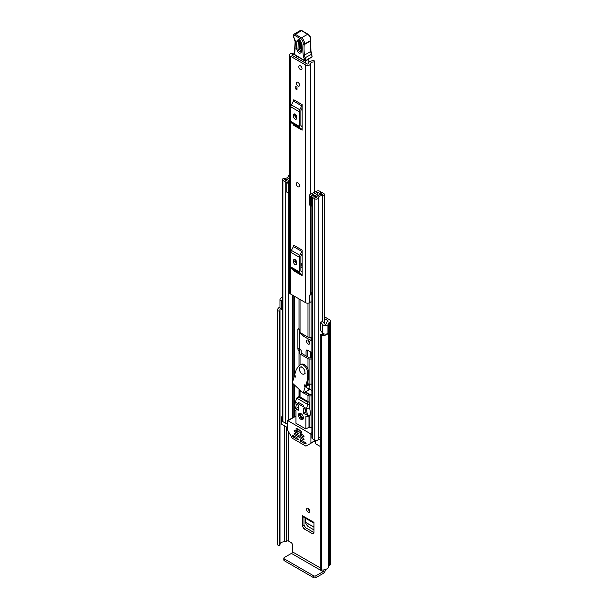 <?xml version="1.0" encoding="UTF-8"?>
<svg xmlns="http://www.w3.org/2000/svg" width="608" height="608" viewBox="0 0 608 608"><rect width="100%" height="100%" fill="white"/><g stroke="black" fill="none" stroke-linecap="round" stroke-linejoin="round"><path stroke-width="0.91" d="M308.172 508.432A2.28 1.315 -120 0 0 307.032 508.318A2.28 1.315 -120 0 0 306.683 510.142A2.28 1.315 -120 0 0 308.172 512.149A2.28 1.315 -120 0 0 309.312 512.263A2.28 1.315 -120 0 0 309.662 510.439A2.28 1.315 -120 0 0 308.172 508.432A2.28 1.315 -120 0 0 309.784 511.222M307.792 350.307L307.785 356.926M324.444 316.783L329.316 319.595A3.595 2.075 180 0 1 330.364 321.062A3.595 2.075 180 0 1 329.316 322.529L329.042 322.688A0.874 0.509 0 0 0 328.784 323.046A6.665 3.846 180 0 1 327.993 324.854L327.925 324.816A3.154 1.824 0 0 1 323.205 324.984A3.154 1.824 0 0 1 322.567 324.452L320.674 322.08L322.742 321.526L324.642 323.904A0.874 0.509 180 0 0 326.268 323.859A4.385 2.531 180 0 0 326.504 323.038A3.154 1.824 0 0 1 327.431 321.754L327.704 320.522A1.315 0.76 180 0 1 328.084 321.062A1.315 0.76 180 0 1 327.704 321.602M308.172 340.252A2.28 1.315 -120 0 0 307.032 340.138A2.28 1.315 -120 0 0 306.683 341.962A2.28 1.315 -120 0 0 308.172 343.976A2.28 1.315 -120 0 0 309.312 344.09A2.28 1.315 -120 0 0 309.662 342.258A2.28 1.315 -120 0 0 308.172 340.252A2.28 1.315 -120 0 0 309.784 343.041M313.971 532.623L312.421 533.672L303.924 528.77L305.535 527.676L303.985 524.985L303.985 517.378M305.535 527.676L313.971 532.547M306.067 391.514L306.44 392.411A28.059 16.203 60 0 0 309.404 394.128L311.881 394.296M324.444 318.645L327.704 320.522M303.118 334.324L303.118 335.973L310.992 340.518L310.992 337.592M311.881 340.928A5.259 3.04 180 0 1 310.992 340.518M303.985 524.985L302.374 526.08L302.374 515.675A2.28 1.315 120 0 0 302.845 516.716L313.971 523.138M312.421 533.672L313.561 533.756L313.971 532.775L313.971 522.371L302.374 515.675M302.374 526.08L303.924 528.77M311.881 352.67L307.587 350.185L306.538 350.056L306.052 351.067L307.785 350.474M306.052 355.923L306.052 351.067M311.881 390.648L308.796 388.398M320.272 567.902L292.357 551.79L292.357 544.7A1.756 1.011 60 0 0 291.118 542.556L288.64 541.12A1.315 0.76 0 0 0 286.778 541.12L286.505 541.28A3.154 1.824 180 0 1 284.286 541.812A4.385 2.531 0 0 0 280.03 543.757M310.285 389.728L306.06 387.288M320.674 322.08L320.674 330.668L322.567 333.047A3.154 1.824 0 0 0 323.205 333.572A3.154 1.824 0 0 0 327.925 333.404L327.925 324.816M282.34 309.662L281.831 309.525A3.154 1.824 0 0 1 280.919 309.16A3.154 1.824 0 0 1 279.999 307.868L279.999 299.28A3.154 1.824 0 0 1 281.208 297.844L281.139 297.806A6.665 3.846 180 0 1 282.34 297.517M279.999 299.28A3.154 1.824 0 0 0 280.919 300.565A3.154 1.824 0 0 0 281.831 300.937L282.34 301.074M282.34 299.478A0.874 0.509 180 0 1 282.34 299.083M280.402 308.765A4.385 2.531 0 0 0 279.916 309.928A4.385 2.531 0 0 0 280.007 310.46L280.014 310.475A0.699 0.403 0 0 1 280.03 310.559L280.03 544.973A0.699 0.403 180 0 1 279.475 545.368L279.247 545.399A1.315 0.76 180 0 1 278.046 545.194A1.315 0.76 180 0 1 277.666 544.73L277.666 310.316A1.315 0.76 0 0 0 278.046 310.779A1.315 0.76 0 0 0 279.247 310.984L279.247 545.399M320.272 334.841A1.315 0.76 0 0 0 320.652 335.373A1.315 0.76 0 0 0 321.45 335.593L321.45 570.008A1.315 0.76 180 0 1 320.652 569.787A1.315 0.76 180 0 1 320.272 569.255L320.272 334.841A1.315 0.76 0 0 1 320.294 334.681L320.348 334.552A0.699 0.403 0 0 1 321.176 334.24L321.206 334.24A4.385 2.531 0 0 0 324.262 333.974M279.999 306.987A6.665 3.846 0 0 0 277.636 309.928L277.636 544.342A6.665 3.846 0 0 0 277.666 544.73M277.636 309.928A6.665 3.846 0 0 0 277.666 310.316M321.45 335.593A6.665 3.846 0 0 0 327.993 333.587L327.811 333.488M321.45 570.008A6.665 3.846 0 0 0 328.784 566.192A0.874 0.509 180 0 1 329.042 565.835L329.316 565.676A3.595 2.075 0 0 0 330.364 564.209L330.364 321.062M327.993 324.854L327.993 333.587M280.014 310.642L280.014 544.89A0.699 0.403 180 0 1 280.03 544.973M279.475 545.368L279.247 310.984M292.357 551.79A1.315 0.76 -60 0 1 291.43 553.402L323.053 571.657A1.315 0.76 120 0 0 323.98 570.046M323.053 571.657L315.985 575.738L315.985 577.6L323.053 573.519A3.595 2.075 120 0 0 325.576 569.468M315.985 577.6A1.756 1.011 180 0 1 313.5 577.6L284.362 560.774A1.756 1.011 180 0 1 283.845 560.059L283.845 558.197A1.756 1.011 -0 0 1 284.362 557.483L291.43 553.402M283.845 558.197A1.756 1.011 -0 0 0 284.362 558.912L284.362 560.774M313.5 577.6L313.5 575.738L284.362 558.912M313.5 575.738A1.756 1.011 -0 0 0 315.985 575.738M279.475 310.954A0.699 0.403 0 0 0 280.03 310.559M300.93 333.062L302.001 335.023L302.001 333.686M303.118 335.973A5.259 3.04 180 0 1 302.001 335.023M300.93 333.572A2.63 1.52 0 0 0 300.367 333.1L300.367 332.743M307.473 350.132L307.382 350.679M310.741 357.96L310.741 352.009M313.971 529.918L307.96 526.444L306.06 524.142L305.474 522.318L313.971 527.22M313.971 526.992L305.474 522.318M305.444 522.074L305.543 518.274M299.083 186.747A2.28 1.315 -120 0 0 299.554 185.706A2.28 1.315 -120 0 0 298.558 183.411A2.28 1.315 -120 0 0 296.803 182.803M296.324 83.25A2.28 1.315 -120 0 0 297.32 85.538A2.28 1.315 -120 0 0 299.083 86.154A2.28 1.315 -120 0 0 299.554 85.105A2.28 1.315 -120 0 0 298.558 82.817A2.28 1.315 -120 0 0 296.803 82.202A2.28 1.315 -120 0 0 296.324 83.25M298.809 66.781A2.28 1.315 -120 0 0 299.805 69.076A2.28 1.315 -120 0 0 301.56 69.684A2.28 1.315 -120 0 0 302.032 68.643A2.28 1.315 -120 0 0 301.036 66.348A2.28 1.315 -120 0 0 299.28 65.732A2.28 1.315 -120 0 0 298.809 66.781M294.477 52.782A3.724 2.151 180 0 1 292.007 53.398A2.721 1.573 0 0 0 289.393 54.963A2.721 1.573 0 0 0 290.191 56.073L305.687 65.026A2.721 1.573 0 0 0 308.606 65.375A2.721 1.573 0 0 0 310.331 63.977A3.724 2.151 180 0 1 314.184 61.902L314.648 61.4A1.315 0.76 0 0 0 314.648 61.378A1.315 0.76 0 0 0 313.135 60.625A6.004 3.466 180 0 0 308.051 63.924L307.298 64.091L291.802 55.146L292.098 54.712A6.004 3.466 180 0 0 294.447 54.378M289.393 54.963L289.393 292.676A2.721 1.573 0 0 0 290.191 293.786L305.687 302.731A2.721 1.573 0 0 0 309.73 302.602L309.981 302.389A1.756 1.011 0 0 1 311.881 301.978M302.123 104.599A2.105 1.216 -60 0 1 301.773 105.906L293.406 101.072A2.105 1.216 120 0 0 293.755 99.765L302.123 104.599L302.123 130.165L293.755 125.332A2.105 1.216 120 0 0 293.406 124.427L301.773 129.261A2.105 1.216 -60 0 1 302.123 130.165M302.123 250.086A2.105 1.216 -60 0 1 301.773 251.393L293.406 246.559A2.105 1.216 120 0 0 293.755 245.252L302.123 250.086L302.123 275.652L293.755 270.818A2.105 1.216 120 0 0 293.406 269.914L301.773 274.748A2.105 1.216 -60 0 1 302.123 275.652M297.008 87.218L297.008 89.726L295.769 89.011L295.769 86.503L297.008 87.218L297.008 88.297L295.769 89.011M295.366 262.033L295.366 259.783M295.366 116.538L295.366 114.296M311.881 292.494A3.724 2.151 180 0 0 310.331 294.166A2.721 1.573 0 0 1 309.73 295.085L309.73 302.602M302.123 108.118L301.028 110.261A0.874 0.509 120 0 0 300.884 110.808L300.884 125.392A0.874 0.509 120 0 0 301.028 125.765L302.123 126.639M293.535 116.432A2.189 1.269 -120 0 0 294.492 118.636A2.189 1.269 -120 0 0 296.18 119.229A2.189 1.269 -120 0 0 296.636 118.226L296.636 116.789A2.189 1.269 -120 0 0 295.678 114.585A2.189 1.269 -120 0 0 293.991 114A2.189 1.269 -120 0 0 293.535 115.003L293.535 116.432L295.146 115.505A2.189 1.269 -120 0 0 296.636 118.15M295.146 114.144L295.146 115.505M301.773 105.906L299.797 109.774A3.154 1.824 120 0 0 299.273 111.735L299.273 126.32A3.154 1.824 120 0 0 299.797 127.68L291.422 122.846L293.406 124.427M291.422 122.846A3.154 1.824 -60 0 1 290.905 121.486L299.273 126.32M299.273 111.735L290.905 106.902L290.905 121.486M290.905 106.902A3.154 1.824 -60 0 1 291.422 104.941L299.797 109.774M293.406 101.072L291.422 104.941M299.797 127.68L301.773 129.261M302.123 253.612L301.028 255.748A0.874 0.509 120 0 0 300.884 256.295L300.884 270.879A0.874 0.509 120 0 0 301.028 271.259L302.123 272.133M293.535 261.919A2.189 1.269 -120 0 0 294.492 264.13A2.189 1.269 -120 0 0 296.18 264.716A2.189 1.269 -120 0 0 296.636 263.712L296.636 262.276A2.189 1.269 -120 0 0 295.678 260.072A2.189 1.269 -120 0 0 293.991 259.487A2.189 1.269 -120 0 0 293.535 260.49L293.535 261.919L295.146 260.992A2.189 1.269 -120 0 0 296.636 263.636M295.146 259.631L295.146 260.992M301.773 251.393L299.797 255.269A3.154 1.824 120 0 0 299.273 257.222L299.273 271.806A3.154 1.824 120 0 0 299.797 273.167L291.422 268.333L293.406 269.914M291.422 268.333A3.154 1.824 -60 0 1 290.905 266.98L299.273 271.806M299.273 257.222L290.905 252.388L290.905 266.98M290.905 252.388A3.154 1.824 -60 0 1 291.422 250.435L299.797 255.269M293.406 246.559L291.422 250.435M299.797 273.167L301.773 274.748M311.881 293.482A4.104 2.371 0 0 0 310.544 293.52M309.73 295.442L309.981 302.389M311.881 294.819A1.756 1.011 0 0 0 309.981 295.23M295.974 57.555A1.756 1.011 60 0 1 295.982 57.509A0.874 0.509 -120 0 0 296.628 56.84L296.544 55.982M305.421 61.104L305.452 63.027M295.982 57.509L296.696 57.099M308.834 59.212L308.887 62.282M301.796 44.118L301.545 51.847C299.767 54.454 298.11 53.428 296.575 48.769L296.826 41.04C298.596 38.433 300.253 39.459 301.796 44.118A1.315 0.79 -178.1 0 1 301.408 43.54C302.032 42.704 298.634 39.034 299.121 40.151L298.262 41.238L298.019 48.967C299.022 52.007 300.101 52.683 301.264 50.973M301.18 51.148L299.174 48.693L299.63 40.341M310.414 41.04L310.551 40.584A4.385 2.531 -120 0 0 307.61 34.284L301.522 30.704L295.328 34.284L301.408 37.863A4.385 2.531 60 0 1 304.35 44.164L304.213 44.62A49.97 28.85 -120 0 0 304.486 55.1A8.77 5.062 -120 0 0 305.239 57.98A8.77 5.062 60 0 1 305.923 60.428A0.874 0.388 170.4 0 1 304.699 60.587A7.889 4.56 -120 0 0 304.076 58.383A9.644 5.571 60 0 1 303.255 55.214A50.844 29.351 60 0 1 302.982 44.49L303.134 43.974A3.511 2.022 -120 0 0 300.785 38.935L294.69 35.355A1.581 0.912 -120 0 0 293.542 35.925L293.527 36.184A2.896 1.672 -120 0 0 294.264 38.509A4.385 2.531 60 0 1 295.382 42.028L294.69 54.576L304.699 60.587A0.874 0.494 -59 0 0 304.866 60.982A0.874 0.874 0 0 0 305.756 60.99A0.874 0.509 60 0 0 305.923 60.428L312.094 56.688A8.77 5.062 -120 0 0 311.44 54.401A8.77 5.062 60 0 1 310.688 51.52A49.97 28.85 60 0 1 310.414 41.04L310.422 40.189L310.414 41.04L304.213 44.62L302.982 44.49M301.522 30.704L302.13 31.061L301.522 30.704A2.455 1.421 -120 0 0 300.246 30.552L294.044 34.132A2.455 1.421 60 0 1 295.328 34.284L294.69 35.355M295.154 48.313L295.154 49.081L295.154 48.313M294.758 51.741L294.758 52.516L294.758 51.741M311.691 54.211L312.094 56.688M312.018 56.909L305.756 60.99M300.869 41.169L300.618 48.898L301.469 49.423M301.066 51.68L301.158 51.27A1.315 0.79 -178.1 0 0 301.545 51.847M300.42 65.846A2.28 1.315 60 0 1 301.91 67.86A2.28 1.315 60 0 1 301.56 69.684A2.28 1.315 60 0 1 300.42 69.57A2.28 1.315 60 0 1 298.931 67.564A2.28 1.315 60 0 1 299.28 65.732A2.28 1.315 60 0 1 300.42 65.846M297.874 182.947A2.28 1.315 60 0 1 299.364 184.954A2.28 1.315 60 0 1 299.014 186.785A2.28 1.315 60 0 1 297.874 186.671A2.28 1.315 60 0 1 296.385 184.665A2.28 1.315 60 0 1 296.734 182.833A2.28 1.315 60 0 1 297.874 182.947M297.943 82.316A2.28 1.315 60 0 1 299.432 84.322A2.28 1.315 60 0 1 299.083 86.154A2.28 1.315 60 0 1 297.943 86.04A2.28 1.315 60 0 1 296.453 84.033A2.28 1.315 60 0 1 296.803 82.202A2.28 1.315 60 0 1 297.943 82.316M311.881 384.134L309.905 384.134A2.721 1.573 180 0 1 307.982 383.678L307.215 383.23M311.881 359.077L309.905 359.077A2.721 1.573 180 0 1 307.982 358.614L300.048 354.031A2.721 1.573 180 0 1 299.25 352.921L299.25 350.824A0.79 0.456 0 0 0 299.022 350.504L298.809 350.383A1.315 0.76 60 0 1 297.874 348.772L297.874 329.437A1.315 0.76 60 0 1 298.148 328.837A1.315 0.76 60 0 1 298.809 328.905L299.022 329.027A0.79 0.456 180 0 1 299.25 329.346L299.25 331.444A2.721 1.573 0 0 0 300.048 332.553L307.982 337.136A2.721 1.573 0 0 0 309.905 337.592L311.881 337.592M311.881 357.96L309.905 357.96A0.79 0.456 180 0 1 309.35 357.831L301.408 353.248A0.79 0.456 180 0 1 301.18 352.921L301.18 350.824A2.721 1.573 0 0 0 300.382 349.714L298.809 350.383M299.25 352.921L299.25 350.824M302.123 267.885L300.884 267.163M302.123 266.304L301.408 265.894A0.79 0.456 180 0 1 301.18 265.574L301.18 263.477A2.721 1.573 0 0 0 300.884 262.762M299.242 329.278L299.242 347.981A1.315 0.76 -120 0 0 300.17 349.592M318.394 192.394L318.182 192.523A2.014 1.163 0 0 0 317.589 193.344A3.64 2.098 180 0 1 317.589 193.374A3.64 2.098 180 0 1 313.918 195.472A2.014 1.163 0 0 0 311.881 196.642A2.014 1.163 0 0 0 312.474 197.463L314.8 198.808A2.014 1.163 0 0 0 316.981 199.067A2.014 1.163 0 0 0 318.242 198.003A4.294 2.478 180 0 1 322.468 195.563A2.014 1.163 0 0 0 324.444 194.4A2.014 1.163 0 0 0 323.859 193.58L321.503 192.219L320.142 193.01L320.142 194.727M309.586 195.799L310.703 196.908L310.703 206.074L309.586 204.964L309.586 195.274A2.371 1.368 -0 0 1 310.437 194.226L316.798 191.14A2.189 1.269 -0 0 1 319.762 191.216L319.854 191.269A2.28 1.315 180 0 1 320.522 192.196A2.28 1.315 180 0 1 319.854 193.131L319.519 193.344A5.571 3.215 180 0 1 319.519 193.374A5.571 3.215 180 0 1 313.903 196.589L316.312 197.988A6.224 3.595 180 0 1 322.43 194.454L320.142 193.01M299.25 389.796L299.25 396.621L299.25 389.796A2.721 1.573 -0 0 0 300.048 390.906L302.168 392.13M303.582 392.95L307.982 395.489A2.721 1.573 -0 0 0 309.905 395.945L311.881 395.945M304.95 392.16L309.35 394.698A0.79 0.456 -0 0 0 309.905 394.835L311.881 394.835M289.393 175.058A2.014 1.163 0 0 0 288.549 175.986A4.294 2.478 180 0 1 284.324 178.425A2.014 1.163 0 0 0 282.34 179.588A2.014 1.163 0 0 0 282.933 180.409L285.258 181.754A2.014 1.163 0 0 0 287.462 182.005A2.014 1.163 0 0 0 288.701 180.926A3.64 2.098 180 0 1 288.701 180.895A3.64 2.098 180 0 1 289.393 179.672M287.333 423.32A2.014 1.163 180 0 1 285.258 423.039L282.933 421.694A2.014 1.163 180 0 1 282.34 420.873L282.34 179.588M320.272 437.228A4.294 2.478 0 0 0 318.311 438.9A4.294 2.478 0 0 0 318.242 439.288A2.014 1.163 180 0 1 316.981 440.352A2.014 1.163 180 0 1 314.8 440.093L312.474 438.748A2.014 1.163 180 0 1 311.881 437.927L311.881 196.642M311.881 204.144L311.676 195.077L318.037 191.991L318.037 192.614M287.333 427.462L281.504 424.095A0.874 0.509 180 0 1 281.246 423.738L281.246 417.293A0.874 0.509 0 0 0 281.504 417.65L281.504 424.095M320.272 446.47L315.537 443.741A0.874 0.509 180 0 1 315.278 443.384L315.278 440.298M289.393 177.969A6.224 3.595 180 0 1 284.362 179.535L286.778 180.926A5.571 3.215 180 0 1 286.778 180.895A5.571 3.215 180 0 1 289.393 178.174M311.676 195.077L311.516 196.908L310.703 196.908M310.703 206.074L311.516 206.074L311.516 196.908M289.393 192.569A2.371 1.368 180 0 1 289.058 192.584L286.216 191.938L286.216 182.301L289.393 182.218M286.216 182.772L289.058 183.418A2.371 1.368 -0 0 0 289.393 183.403M288.146 183.418L288.146 192.584M320.272 440.032L318.311 438.9M281.246 417.293A0.874 0.509 0 0 1 281.504 416.936L281.816 416.754A2.63 1.52 180 0 1 282.34 416.518M282.34 418.137L281.504 417.65M303.734 406.995L303.734 405.422L298.467 402.382L298.467 403.955M296.111 428.511L296.111 430.092L301.378 433.132L301.378 431.558L296.111 428.511L296.529 428.275L301.705 431.368M301.332 413.888A2.06 1.193 -120 0 0 301.127 413.964A2.06 1.193 -120 0 0 300.808 415.621A2.06 1.193 -120 0 0 302.153 417.438A2.06 1.193 -120 0 0 303.187 417.536A2.06 1.193 -120 0 0 303.362 417.392M300.914 413.6A3.511 2.022 -120 0 0 299.159 413.432A3.511 2.022 -120 0 0 298.627 416.237A3.511 2.022 -120 0 0 300.914 419.33A3.511 2.022 -120 0 0 302.67 419.505A3.511 2.022 -120 0 0 303.21 416.693A3.511 2.022 -120 0 0 300.914 413.6M299.896 413.265A3.511 2.022 -120 0 0 302.153 418.616A3.511 2.022 -120 0 0 303.179 418.95M300.048 439.88L300.048 440.595L300.975 440.055M301.598 440.42L300.36 441.134L305.17 443.908L306.006 443.574L305.786 442.837L300.36 439.698M310.718 443.384L306.12 446.036A0.874 0.509 60 0 1 305.68 445.998L292.554 438.414A0.874 0.509 60 0 1 292.114 437.958L287.516 429.993A0.874 0.509 60 0 1 287.333 429.377L287.333 421.086A0.874 0.509 60 0 1 287.956 420.728L310.278 433.618A0.874 0.509 60 0 1 310.901 434.69L310.901 442.981A0.874 0.509 60 0 1 310.718 443.384L315.278 440.754M298.186 439.523L297.874 438.269L292.448 435.13L292.851 436.696L293.998 436.027M295.952 416.754L295.397 416.434A0.874 0.509 -120 0 0 294.956 416.389L287.516 420.683M300.048 433.793L300.048 434.507L300.975 433.975M304.076 436.84L303.764 435.586L300.36 433.618M294.158 430.396L294.158 431.11L295.085 430.57M298.186 433.436L297.874 432.182L294.47 430.213M294.158 433.261L294.158 433.975L295.085 433.436M304.076 439.698L303.764 438.452L294.47 433.078M300.36 441.134L300.048 440.595M312.489 442.358L306.12 446.036M294.31 436.21L292.851 436.696M311.881 427.53L308.978 427.204L305.877 428.997L305.877 416.465L306.979 416.746A0.874 0.509 -120 0 0 307.587 416.244L306.493 409.306L309.594 407.52L310.688 414.451A0.874 0.509 60 0 1 310.521 414.998L307.42 416.792M307.633 404.411L296.666 398.073L298.802 396.69A1.756 1.011 60 0 1 299.676 396.781L308.355 401.789L307.633 402.207L307.526 405.133L306.493 408.591L295.336 402.146L294.242 408.538A0.874 0.509 -120 0 0 294.85 409.746L295.952 410.742L295.952 423.267L305.877 428.997M301.598 434.332L300.36 435.047L300.048 434.507M295.708 430.928L294.47 431.65L294.158 431.11M295.708 433.793L294.47 434.507L294.158 433.975M293.064 436.924L297.874 439.698M300.36 435.047L303.764 437.015M294.47 431.65L297.874 433.618M294.47 434.507L303.764 439.88M308.355 401.789A1.756 1.011 60 0 1 309.594 403.94L309.594 407.52M308.978 415.887L308.978 427.204M306.493 409.306L306.493 408.591M299.676 396.781L296.666 398.073L295.336 402.146M295.488 408.682L298.277 410.294L298.277 405.278L296.423 404.206L295.488 408.682L298.277 407.071M306.341 414.945L305.414 409.397L303.552 408.325L303.552 413.334L306.341 414.945M305.847 412.011L303.552 413.334M294.568 376.717L294.865 376.99A0.874 0.509 -120 0 0 295.23 375.835L294.606 374.878L296.195 369.839L297.928 367.042L299.942 365.134A5.958 3.443 60 0 1 300.352 364.815A5.958 3.443 60 0 1 304.912 366.381A5.958 3.443 60 0 1 307.549 372.332L307.344 380.327L305.786 385.404L304.988 385.031A0.874 0.509 -120 0 0 304.631 386.194L305.132 387.038L303.255 393.133L292.266 382.972L294.181 376.732L295.496 376.177M303.255 393.133L308.218 390.275L303.346 392.859M310.103 384.134L308.309 389.994M306.941 384.134L307.861 383.602M307.344 380.327L308.271 379.787L306.508 384.986M307.739 376.291L308.666 375.759L308.271 379.787M307.549 372.332L308.476 371.792L308.666 375.759M308.476 371.792A5.958 3.443 -120 0 0 305.847 365.841A5.958 3.443 -120 0 0 301.287 364.283L300.352 364.815M302.153 373.867A3.944 2.28 -120 0 0 304.129 374.064A3.944 2.28 -120 0 0 304.737 370.903A3.944 2.28 -120 0 0 302.153 367.422A3.944 2.28 -120 0 0 300.185 367.224A3.944 2.28 -120 0 0 299.577 370.386A3.944 2.28 -120 0 0 302.153 373.867M288.64 541.12L288.64 431.931M322.567 333.047L322.567 324.452M284.286 541.812L284.286 425.699M286.505 541.28L286.505 426.983M286.778 541.12L286.778 427.135M328.784 566.192L328.784 323.046M329.042 565.835L329.042 322.688M329.316 565.676L329.316 322.529M281.831 309.525L281.831 300.937M311.752 352.594L311.752 357.96M290.191 293.786L290.191 56.073M305.687 302.731L305.687 65.026M314.184 192.409L314.184 61.902M310.331 294.166L310.331 205.702M310.331 194.279L310.331 63.977M292.098 55.313L292.098 54.712M314.632 61.659L314.632 192.189M293.535 115.003L295.085 114.106M293.535 260.49L295.085 259.593M294.5 52.106L294.432 54.188A0.874 0.524 1.9 0 0 294.69 54.576A0.874 0.494 -59 0 0 294.857 54.971L304.866 60.982A0.874 0.494 -59 0 0 305.307 60.937M303.255 55.214A0.874 0.418 172.7 0 0 304.486 55.1L310.688 51.52A0.874 0.418 -7.3 0 0 310.946 51.163L311.714 54.135L304.076 58.383M300.785 38.935A0.874 0.502 120.5 0 1 301.408 37.863L307.61 34.284A0.874 0.502 -59.5 0 1 308.051 34.246C310.24 35.849 311.159 37.863 310.794 40.295A0.874 0.631 16.9 0 1 310.551 40.584L304.35 44.164A0.874 0.631 -163.1 0 1 303.134 43.974M294.044 34.132L293.284 35.545A0.874 0.524 1.9 0 0 293.542 35.925M293.307 35.667A0.874 0.524 1.9 0 0 293.276 35.796L293.276 35.796A0.874 0.524 1.9 0 0 293.527 36.184M293.284 35.545L294.264 38.509M294.15 38.623L295.123 41.64A0.874 0.524 1.9 0 0 295.382 42.028M312.018 54.986L311.615 54.089M298.262 41.238A1.315 0.79 -178.1 0 1 296.826 41.04M301.408 43.54L301.158 51.27M298.019 48.967A1.315 0.79 -178.1 0 1 296.575 48.769M300.344 40.964A1.315 0.79 1.9 0 0 299.425 40.972M300.618 48.898A1.315 0.79 1.9 0 0 299.174 48.693M307.982 383.678L307.982 380.73M307.982 369.307L307.982 358.614M300.048 365.036L300.048 354.031M299.022 366.008L299.022 350.504M309.905 384.134L309.905 359.077M307.982 337.136L307.982 303.179M300.048 332.553L300.048 299.478M299.022 329.027L299.022 298.885M294.629 416.579L294.629 409.564M294.629 406.547L294.629 385.153M294.629 376.413L294.629 375.151M294.629 374.824L294.629 296.347M299.022 396.614L299.022 389.219M309.905 337.592L309.905 302.457M300.048 396.994L300.048 390.906M307.982 401.576L307.982 395.489M309.905 427.53L309.905 415.355M309.905 409.488L309.905 395.945M318.242 439.288L318.242 198.003M322.468 334.294L322.468 332.918M322.468 321.602L322.468 195.563M282.933 421.694L282.933 180.409M288.701 419.999L288.701 192.584L288.701 419.999M285.258 423.039L285.258 181.754M292.38 417.878L292.38 383.07M292.38 382.607L292.38 295.047M293.824 417.042L293.824 384.416M293.824 377.895L293.824 295.883M294.128 416.868L294.128 384.697M294.128 376.892L294.128 296.058M314.8 440.093L314.8 198.808M312.474 438.748L312.474 197.463M319.55 194.894L319.55 193.306M319.854 194.803L319.854 193.131M289.058 183.418L289.058 192.584M315.537 440.367L315.537 443.741M297.874 348.772L299.242 347.981M298.809 328.905L297.874 329.437M315.278 440.458L310.901 442.981M292.76 435.313L292.228 435.617M311.881 432.691L310.278 433.618M310.901 434.69L311.881 434.12M287.956 420.728L295.397 416.434M305.17 443.908L306.098 443.376M310.688 414.451L307.587 416.244M307.526 405.133L309.594 403.94M298.954 397.199L307.633 402.207M294.865 376.99L295.64 376.542M295.397 376.025L294.386 376.61M305.132 387.038L310.095 384.172M308.56 383.929L304.631 386.194M306.721 384.864L305.786 385.404M309.1 384.066L304.927 386.475M294.432 54.188A0.874 0.874 0 0 0 294.857 54.971M295.123 41.64L294.5 52.075M300.246 30.552L301.963 30.666L308.051 34.246M310.658 40.759L310.794 40.295M310.673 40.675L310.946 51.163M324.444 323.661L324.444 194.4M320.522 192.789L320.522 192.196M295.366 375.987L294.257 376.626M306.637 384.97L305.71 385.502M305.117 373.487L304.129 374.064M301.173 366.654L300.185 367.224"/></g></svg>
